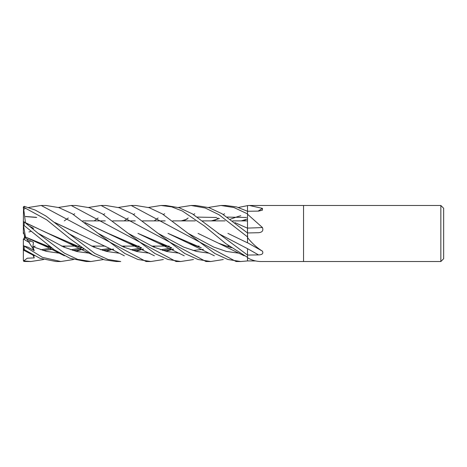 <?xml version="1.0" encoding="UTF-8"?>
<svg xmlns="http://www.w3.org/2000/svg" width="467" height="467" viewBox="0 0 467 467"><rect width="100%" height="100%" fill="white"/><g stroke="black" fill="none" stroke-linecap="round" stroke-linejoin="round"><path stroke-width="0.7" d="M255.753 260.965L247.51 260.936L247.51 248.666A473.129 214.989 -163.3 0 1 258.514 254.912L247.51 255.064L247.51 253.663M227.908 233.377L247.51 242.84L247.51 232.969L222.041 213.763L208.994 207.657L195.819 205.48L191.096 205.48L205.211 207.99L218.953 214.697L247.51 236.909M247.481 232.945L247.51 213.904M247.492 228.211L247.51 205.585L249.378 205.48L262.448 208.375L262.413 210.179L258.514 211.113L247.51 211.259L247.51 205.638L238.415 207.465M247.51 225.543L247.481 220.891L232.665 220.891L247.481 220.891M229.093 246.109L226.209 246.109L229.093 246.109M199.117 246.109L196.356 246.109L199.117 246.109M169.206 246.109L166.305 246.109L169.206 246.109M166.083 246.109L151.606 246.109L166.083 246.109M139.113 246.109L136.317 246.109L139.113 246.109M136.101 246.109L121.49 246.109L136.101 246.109M105.104 246.109L91.631 246.109L105.104 246.109M79.174 246.109L76.325 246.109L79.174 246.109M76.092 246.109L61.597 246.109L76.092 246.109M49.321 246.109L46.502 246.109L49.321 246.109M82.741 220.891L105.279 220.891L82.741 220.891M112.769 220.891L135.232 220.891L112.769 220.891M142.639 220.891L165.16 220.891L142.639 220.891M172.749 220.891L195.247 220.891L172.749 220.891M202.567 220.891L225.071 220.891L202.567 220.891M24.798 226.063L25.434 226.577L24.798 226.063M24.471 235.572L24.874 237.131L24.471 235.572M73.465 259.541L60.844 261.52L42.444 257.352L23.846 245.905L28.213 247.253L34.225 250.645L28.942 242.32L30.565 240.914L28.942 242.315L24.471 239.67L24.471 236.53M440.848 261.52L303.55 261.52L303.55 205.48L440.848 205.48L443.65 208.282L443.65 258.718L440.848 261.52L440.848 205.48M249.378 205.48L303.55 205.48L303.55 261.52L262.08 261.52M247.51 214.225L262.448 227.528C263.551 230.645 262.244 232.373 258.514 232.718L247.51 232.957L247.691 237.82C252.087 243.348 257.008 247.802 262.448 251.176C263.551 253.523 262.244 254.766 258.514 254.912M247.51 242.723L262.448 251.176M247.51 257.615L247.691 257.837C252.087 260.458 257.008 261.683 262.448 261.52M247.51 259.156L247.51 257.702A464.023 440.947 -124.5 0 1 247.691 257.837M247.51 242.507L247.51 237.715A464.023 210.85 -163.3 0 1 247.691 237.82M247.51 237.715L247.51 237.382M247.51 228.077A473.375 181.605 -163.9 0 0 262.448 227.528M258.105 211.119A473.375 441.56 -134.6 0 0 262.448 208.375M247.51 260.919L247.51 255.07L192.369 213.863L179.153 207.716L165.75 205.48L160.992 205.48L171.728 206.875L182.41 211.049L204.353 225.964L225.713 243.558L247.51 257.37M23.846 245.905L23.35 245.245L23.35 238.952L28.942 242.32L26.841 239.005M24.471 237.032L23.799 239.244M34.225 250.645L32.871 246.693L33.472 242.367L25.761 238.439L24.874 237.131L23.35 231.725L23.35 233.523L23.799 233.196M25.469 222.777L23.525 207.803L23.35 223.658M88.561 207.459L101.07 205.48L105.863 205.48L119.184 207.716L132.447 213.88L158.05 233.348L183.654 247.096L196.455 251.427L209.257 253.219M64.294 220.891L66.378 219.373M66.559 219.245L68.322 217.996M73.465 214.528L74.685 213.775M223.296 259.541L210.769 261.52L205.976 261.52L101.065 205.48M210.769 261.52L197.967 259.489L184.804 253.523L158.05 233.342M71.182 205.48L75.777 205.48L89.273 207.687L102.361 213.874L128.168 233.337L153.882 247.119L166.742 251.509L179.597 253.225L166.742 251.509L153.882 247.119L128.168 233.337L154.939 253.523L167.881 259.454L180.688 261.52L176.1 261.52L71.182 205.48L58.451 207.459M43.571 259.541L30.88 261.52L24.191 261.467L23.846 260.814L27.261 258.222L34.225 257.889L33.519 255.367M30.88 261.52L24.191 260.942M94.206 220.891L96.208 219.379M96.406 219.233L98.14 217.996M103.464 214.528L104.736 213.769M118.385 207.459L131.174 205.48L135.786 205.48L149.177 207.681L162.288 213.886L188.067 233.342L213.664 247.049L226.466 251.468L239.262 253.219L226.466 251.468L213.664 247.049L188.067 233.342L214.919 253.528L227.832 259.477L240.703 261.52L247.51 260.93M240.528 261.52L236.086 261.52L131.174 205.48M28.604 207.465L41.178 205.48L45.953 205.48L58.918 207.605L72.268 213.781L98.076 233.348L123.913 247.16L136.831 251.532L149.749 253.231L136.831 251.532L123.913 247.16L98.07 233.348L124.87 253.493L137.934 259.489L150.864 261.52L163.362 259.541M24.191 209.058L24.996 208.737M150.835 261.52L146.083 261.52L41.178 205.48M60.844 261.52L56.081 261.52L39.969 258.298L24.191 249.576L24.191 246.191M221.253 205.48L225.654 205.48L221.253 205.48M208.37 207.465L220.973 205.48L233.967 207.541L247.51 213.88L247.51 211.265L236.705 206.963L225.654 205.48M24.191 206.321L35.078 210.01L45.97 216.046L94.906 253.528L107.982 259.459L120.743 261.52L116.055 261.52L104.439 259.821L92.74 254.924L69.927 238.684L46.653 219.788L24.191 207.546L24.191 206.321L23.35 206.992L23.35 208.113M103.464 259.541L90.902 261.52L86.191 261.52L70.032 258.304L54.213 249.717L24.191 225.579L24.191 221.883L23.35 221.662L23.35 225.263L24.191 225.579M90.902 261.52L77.703 259.407L64.469 253.202L38.148 233.342L24.191 221.883M247.51 233.08L247.51 228.194L234.994 222.642M171.29 247.627L137.94 233.372L158.465 243.214L171.471 247.755M193.046 250.487L203.466 249.29M193.472 259.541L180.688 261.52M42.853 250.4L53.501 249.215M63.168 246.798L65.31 246.109M231.381 247.761L218.498 243.208L198.055 233.412M43.145 250.493L53.612 249.29M63.273 246.839L65.52 246.109M23.969 250.067C23.093 249.29 23.163 249.127 24.191 249.576M24.792 250.808L23.35 248.613L23.35 245.245M124.187 220.891L126.283 219.373M126.475 219.239L128.256 217.996M133.504 214.534L134.724 213.775M148.483 207.459L160.992 205.48M51.767 249.53L53.203 249.004L51.767 249.53M25.492 222.876L48.136 233.36L80.914 247.528M102.734 250.4L113.539 249.215M123.055 246.798L125.203 246.109M181.237 220.891L187.098 219.128M197.383 217.097L216.706 217.47M25.498 222.706L68.661 243.202L81.456 247.761M103.044 250.493L113.644 249.29M123.16 246.845L125.419 246.109M184.086 220.891L186.17 219.373M186.368 219.239L188.148 217.996M193.472 214.534L194.727 213.769M23.525 207.809L24.191 207.546M32.941 228.999L33.472 228.275L29.719 226.291M38.154 233.348L63.979 247.142L76.897 251.544L89.81 253.231L76.897 251.544L63.979 247.142L38.154 233.348M105.945 251.287L111.292 249.705L105.945 251.287M111.794 249.53L113.248 249.004L111.794 249.53M165.832 251.287L171.237 249.705L165.832 251.287M171.745 249.536L173.234 249.004L171.745 249.536M230.348 219.216L237.721 216.6L230.348 219.216M238.001 216.513L240.779 215.713L238.001 216.513M246.996 219.128L241.235 220.891M173.543 249.22L162.633 250.4M141.168 247.621L108.087 233.36L85.087 222.642M84.918 222.52L128.6 243.202L141.367 247.767M162.948 250.493L173.642 249.29M244.025 220.891L246.074 219.379M68.24 233.337L93.744 247.072L106.494 251.421L119.243 253.219M135.862 251.287L141.081 249.717M141.635 249.53L143.13 249.004M25.481 216.571L36.724 217.47M55.007 222.654L114.263 250.621L124.339 255.793M132.803 250.4L143.439 249.215M153.141 246.798L155.207 246.109M211.323 220.891L219.508 218.521M227.271 217.097L246.547 217.47M25.498 216.478L36.175 217.283M54.832 222.52L77.983 233.372M133.089 250.487L143.55 249.29M153.24 246.839L155.412 246.109M214.201 220.891L216.25 219.373M216.431 219.245L218.159 217.996M223.296 214.528L224.539 213.775M32.871 246.693L46.297 251.351L59.723 253.231M75.852 251.287L81.182 249.711M81.725 249.53L83.237 249.004M218.083 233.337L247.51 248.666M25.504 237.043L51.107 247.563M72.764 250.4L83.546 249.22M93.126 246.792L95.157 246.109M25.761 238.439L25.481 237.032L38.58 243.214L51.51 247.761M73.062 250.493L83.657 249.29M93.225 246.839L95.379 246.109M25.498 237.061L23.525 225.555M154.233 220.891L156.229 219.379M156.416 219.239L158.12 217.996M163.362 214.528L164.629 213.775M178.382 207.465L191.096 205.48M33.099 246.792L35.188 246.109M201.318 247.767L188.505 243.208L167.992 233.366L200.565 247.463M23.846 260.814L23.35 259.985L23.525 261.129L24.191 261.467M23.805 233.22L23.35 233.523M34.225 257.889L32.964 255.064M23.35 259.985L23.35 243.371M23.35 231.725L23.35 225.263M32.608 228.719L33.472 228.275M31.102 231.352L28.942 231.953M158.465 243.214L184.237 255.793M171.284 247.621L170.344 247.358M23.525 250.172L34.36 255.793M218.498 243.208L244.177 255.793M51.796 247.977L40.781 249.752M231.188 247.621L230.243 247.358M68.661 243.202L94.346 255.793M109.973 248.426L100.674 249.752M171.786 247.983L160.595 249.752M141.162 247.621L140.573 247.457M128.6 243.202L154.373 255.788M141.664 247.977L130.789 249.752M81.76 247.983L70.809 249.752M38.58 243.214C49.572 247.808 52.415 249.874 64.44 255.788M188.505 243.208L214.341 255.788"/></g></svg>
